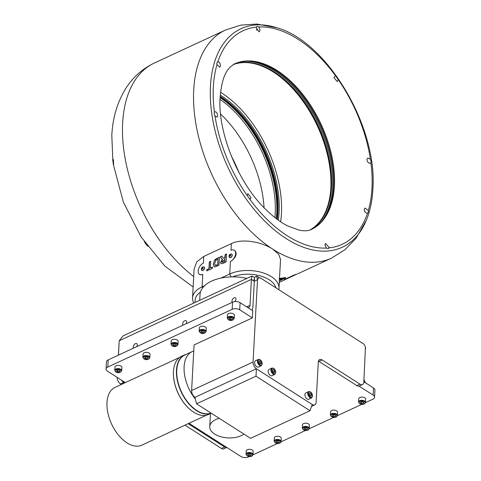 <?xml version="1.0" encoding="UTF-8"?>
<svg xmlns="http://www.w3.org/2000/svg" width="481" height="481" viewBox="0 0 481 481"><rect width="100%" height="100%" fill="white"/><g stroke="black" fill="none" stroke-linecap="round" stroke-linejoin="round"><path stroke-width="0.72" d="M365.494 402.405L365.668 399.188A3.481 1.906 -176.9 0 0 364.484 397.649A3.481 1.906 -176.9 0 0 360.804 397.192A3.481 1.906 -176.9 0 0 358.718 398.809L358.543 402.026A3.481 1.906 3.1 0 1 360.63 400.414A3.481 1.906 3.1 0 1 364.309 400.865A3.481 1.906 3.1 0 1 365.494 402.405C365.019 403.619 364.327 404.214 363.42 404.196C362.241 404.094 363.612 404.882 359.812 403.781L358.543 402.026M337.367 415.458L337.542 412.235A3.481 1.906 -176.9 0 0 336.357 410.702A3.481 1.906 -176.9 0 0 332.678 410.245A3.481 1.906 -176.9 0 0 330.591 411.862L330.417 415.079A3.481 1.906 3.1 0 1 332.503 413.468A3.481 1.906 3.1 0 1 336.183 413.919A3.481 1.906 3.1 0 1 337.367 415.458C336.892 416.672 336.201 417.267 335.293 417.249C334.109 417.147 335.485 417.935 331.686 416.829L330.417 415.079M309.241 428.505L309.415 425.288A3.481 1.906 -176.9 0 0 308.231 423.749A3.481 1.906 -176.9 0 0 304.551 423.298A3.481 1.906 -176.9 0 0 302.465 424.915L302.29 428.132A3.481 1.906 3.1 0 1 304.377 426.515A3.481 1.906 3.1 0 1 308.056 426.972A3.481 1.906 3.1 0 1 309.241 428.505C308.766 429.725 308.074 430.321 307.167 430.303C305.982 430.2 307.359 430.988 303.559 429.882L302.29 428.132M281.114 441.558L281.289 438.341A3.481 1.906 -176.9 0 0 280.104 436.802A3.481 1.906 -176.9 0 0 276.425 436.351A3.481 1.906 -176.9 0 0 274.338 437.963L274.164 441.185A3.481 1.906 3.1 0 1 276.25 439.568A3.481 1.906 3.1 0 1 279.93 440.019A3.481 1.906 3.1 0 1 281.114 441.558C280.639 442.779 279.948 443.374 279.034 443.35C277.856 443.248 279.233 444.041 275.433 442.935L274.164 441.185M234.229 318.488L234.403 315.271A3.481 1.906 -176.9 0 0 233.387 313.828A3.481 1.906 -176.9 0 0 229.647 313.263A3.481 1.906 -176.9 0 0 227.453 314.899L227.279 318.115A3.481 1.906 3.1 0 1 229.473 316.48A3.481 1.906 3.1 0 1 233.213 317.045A3.481 1.906 3.1 0 1 234.229 318.488C232.738 320.635 230.784 321.061 228.379 319.769L227.279 318.115M206.102 331.541L206.277 328.325A3.481 1.906 -176.9 0 0 205.261 326.882A3.481 1.906 -176.9 0 0 201.521 326.31A3.481 1.906 -176.9 0 0 199.326 327.946L199.152 331.168A3.481 1.906 3.1 0 1 201.347 329.533A3.481 1.906 3.1 0 1 205.086 330.098A3.481 1.906 3.1 0 1 206.102 331.541C204.605 333.688 202.657 334.115 200.252 332.822L199.152 331.168M177.976 344.594L178.144 341.378A3.481 1.906 -176.9 0 0 177.134 339.935A3.481 1.906 -176.9 0 0 173.394 339.364A3.481 1.906 -176.9 0 0 171.2 340.999L171.026 344.216A3.481 1.906 3.1 0 1 173.22 342.58A3.481 1.906 3.1 0 1 176.96 343.151A3.481 1.906 3.1 0 1 177.976 344.594C176.479 346.741 174.531 347.168 172.126 345.875L171.026 344.216M149.844 357.648L150.018 354.431A3.481 1.906 -176.9 0 0 149.008 352.982A3.481 1.906 -176.9 0 0 145.268 352.417A3.481 1.906 -176.9 0 0 143.073 354.052L142.899 357.269A3.481 1.906 3.1 0 1 145.094 355.633A3.481 1.906 3.1 0 1 148.833 356.205A3.481 1.906 3.1 0 1 149.844 357.648C148.352 359.794 146.404 360.221 143.999 358.928L142.899 357.269M252.982 454.611L253.156 451.394A3.481 1.906 -176.9 0 0 251.972 449.855A3.481 1.906 -176.9 0 0 248.298 449.404A3.481 1.906 -176.9 0 0 246.212 451.016L246.038 454.232A3.481 1.906 3.1 0 1 248.124 452.621A3.481 1.906 3.1 0 1 251.797 453.072A3.481 1.906 3.1 0 1 252.982 454.611C252.513 455.826 251.822 456.427 250.908 456.403C249.729 456.301 251.106 457.094 247.306 455.988L246.038 454.232M121.717 370.701L121.891 367.478A3.481 1.906 -176.9 0 0 120.881 366.035A3.481 1.906 -176.9 0 0 117.142 365.47A3.481 1.906 -176.9 0 0 114.947 367.105L114.773 370.322A3.481 1.906 3.1 0 1 116.967 368.687A3.481 1.906 3.1 0 1 120.707 369.258A3.481 1.906 3.1 0 1 121.717 370.701C120.226 372.841 118.278 373.268 115.867 371.981L114.773 370.322M196.525 403.799L255.982 376.208L310.017 410.744L250.559 438.335L196.525 403.799L194.973 397.306A5.351 3.114 65.1 0 1 191.606 390.536L194.077 344.943L252.363 317.899L239.712 309.812A5.351 2.934 -176.9 0 0 232.161 309.337L107.81 367.045A5.351 2.934 -176.9 0 0 106.073 369.059A5.351 2.934 -176.9 0 0 107.467 371.182L125.343 382.605M188.985 423.292L240.897 456.475A5.351 2.934 -176.9 0 0 248.455 456.95L249.38 456.523M252.946 454.864L277.507 443.47M281.072 441.811L305.633 430.417M309.199 428.757L333.76 417.364M337.325 415.71L361.886 404.311M365.458 402.657L372.805 399.248A5.351 2.934 -176.9 0 0 374.543 397.234A5.351 2.934 -176.9 0 0 373.142 395.111L359.054 386.105A5.351 3.114 -114.9 0 1 356.842 385.612L359.998 384.151L322.138 359.944L318.975 361.405L356.842 385.612M322.138 359.944A5.351 3.114 -114.9 0 0 319.643 359.554A5.351 3.114 -114.9 0 0 318.29 362.109L316.107 402.332A5.351 3.114 65.1 0 1 314.754 404.882A5.351 3.114 65.1 0 1 312.259 404.497L256.415 368.795L194.973 397.306M310.017 410.744L312.259 404.497M255.982 376.208L256.415 368.795A5.351 3.114 65.1 0 1 253.054 362.025L257.503 279.78L254.317 281.259L252.886 307.197M195.388 399.056A31.848 18.537 -114.9 0 1 184.103 366.775A31.848 18.537 -114.9 0 1 192.153 351.605A31.848 18.537 -114.9 0 1 193.747 351.01M179.527 357.461L115.031 387.391A31.848 18.537 65.1 0 0 106.98 402.561A31.848 18.537 65.1 0 0 118.458 435.077A31.848 18.537 65.1 0 0 141.841 445.165L206.337 415.235M192.153 351.605L184.794 355.02A31.848 18.537 65.1 0 0 176.743 370.19A31.848 18.537 65.1 0 0 187.885 402.29A31.848 18.537 65.1 0 0 211.003 413.053M192.683 411.52A31.848 18.537 -114.9 0 1 192.592 411.453A31.848 18.537 -114.9 0 1 173.443 371.723A31.848 18.537 -114.9 0 1 173.539 370.4A31.848 18.537 -114.9 0 1 173.551 370.292M176.473 370.172A32.041 18.651 65.1 0 0 187.83 402.651A32.041 18.651 65.1 0 0 211.207 413.185L208.82 414.369A32.107 18.693 65.1 0 1 192.773 411.58A32.107 18.693 65.1 0 1 173.461 371.518A32.107 18.693 65.1 0 1 173.563 370.184A32.107 18.693 65.1 0 1 181.794 356.126L184.782 354.816A32.041 18.651 65.1 0 0 176.473 370.172M121.344 384.463L120.515 383.928A5.351 3.114 -114.9 0 1 117.142 377.363M119.09 343.097L118.338 355.182M221.44 448.448L224.597 446.981A5.351 3.114 65.1 0 0 226.81 447.468L223.936 448.833A5.351 3.114 -114.9 0 1 221.44 448.448L184.987 425.144M106.073 369.059L106.457 361.904A5.351 2.934 3.1 0 1 108.195 359.89L232.545 302.188A5.351 2.934 3.1 0 1 240.103 302.663L252.747 310.744L252.363 317.899M251.936 310.227A8.562 4.984 65.1 0 0 252.892 307.167L252.916 307.185M257.503 279.78L258.568 277.729L257.503 279.78L256.692 276.064L254.437 277.387L251.918 276.088L251.407 279.401L254.317 281.259C253.541 279.732 253.517 279.587 254.245 280.844M118.44 355.14L119.216 340.74L251.407 279.401L250.006 305.321L246.681 306.866M219.264 418.332A18.735 10.269 -176.9 0 0 209.764 426.623A18.735 10.269 -176.9 0 0 214.652 434.048A18.735 10.269 -176.9 0 0 243.867 434.06M224.597 446.981L188.143 423.677M121.561 380.188A5.351 3.114 65.1 0 0 123.671 382.461L120.515 383.928M124.507 382.996L123.671 382.461M318.975 361.405A5.351 3.114 65.1 0 0 318.446 361.117M136.748 346.639A2.73 1.641 -57.4 0 0 137.277 344.997A2.73 1.641 -57.4 0 0 136.736 343.632A2.73 1.641 -57.4 0 0 134.578 344.21A2.73 1.641 -57.4 0 0 133.255 346.867A2.73 1.641 -57.4 0 0 133.622 348.094M234.902 301.593A2.73 1.641 -57.4 0 0 235.973 299.2A2.73 1.641 -57.4 0 0 235.425 297.835A2.73 1.641 -57.4 0 0 233.273 298.412A2.73 1.641 -57.4 0 0 231.944 301.07A2.73 1.641 -57.4 0 0 232.317 302.296M186.099 323.743A2.73 1.641 -57.4 0 0 186.622 322.096A2.73 1.641 -57.4 0 0 186.081 320.731A2.73 1.641 -57.4 0 0 183.928 321.308A2.73 1.641 -57.4 0 0 182.6 323.966A2.73 1.641 -57.4 0 0 182.972 325.192M199.717 300.312L200.03 294.528A35.594 19.517 3.1 0 1 211.592 281.12A35.594 19.517 3.1 0 1 246.975 278.385M365.44 347.156L363.846 381.986A5.351 3.114 65.1 0 1 362.494 384.535L359.337 385.996A5.351 3.114 -114.9 0 1 359.054 386.105M254.293 281.247L254.028 280.399M254.437 277.387L254.311 279.708M119.216 340.74L123.04 335.894L251.918 276.088M254.347 281.247L254.281 280.609M363.858 381.776L373.533 387.957A5.351 2.934 3.1 0 1 374.927 390.079L374.543 397.234M308.646 391.606L305.802 392.923A3.481 2.026 65.1 0 0 304.924 394.582A3.481 2.026 65.1 0 0 306.175 398.13A3.481 2.026 65.1 0 0 308.73 399.236L311.574 397.913A3.481 2.026 -114.9 0 1 309.018 396.813A3.481 2.026 -114.9 0 1 307.762 393.26A3.481 2.026 -114.9 0 1 308.646 391.606C310.804 391.39 312.121 392.887 312.59 396.097L311.574 397.913M268.139 371.067A3.481 2.026 65.1 0 0 269.39 374.615A3.481 2.026 65.1 0 0 271.945 375.721L274.789 374.398A3.481 2.026 -114.9 0 1 272.234 373.298A3.481 2.026 -114.9 0 1 270.983 369.745A3.481 2.026 -114.9 0 1 271.861 368.091L269.017 369.408A3.481 2.026 65.1 0 0 268.139 371.067M254.617 362.421A3.481 2.026 65.1 0 0 255.868 365.975A3.481 2.026 65.1 0 0 258.423 367.075L261.267 365.758A3.481 2.026 -114.9 0 1 258.712 364.652A3.481 2.026 -114.9 0 1 257.455 361.105A3.481 2.026 -114.9 0 1 258.339 359.445L255.495 360.762A3.481 2.026 65.1 0 0 254.617 362.421M359.998 384.151A5.351 3.114 65.1 0 0 362.494 384.535M258.568 277.729L260.558 278.036L362.975 343.506C364.508 344.432 365.398 346.236 365.638 348.911M260.035 364.009L258.988 362.536L259.073 360.984L260.203 360.9L261.243 362.373L261.159 363.925L260.035 364.009M259.049 361.435L260.203 360.9M259.584 363.371A1.611 0.938 65.1 0 0 259.145 362.367A1.611 0.938 65.1 0 0 259.006 362.193L259.668 363.101L261.243 362.373M259.644 363.462L259.668 363.101M273.557 372.655L272.511 371.182L272.595 369.63L273.725 369.546L274.765 371.013L274.681 372.571L273.557 372.655M272.571 370.081L273.725 369.546M272.535 370.821L273.19 371.747L274.765 371.013M273.172 372.108L273.19 371.747M273.106 372.017A1.611 0.938 65.1 0 0 272.667 371.013A1.611 0.938 65.1 0 0 272.535 370.839M247.3 307.263A4.281 2.495 65.1 0 0 248.924 307.365A4.281 2.495 65.1 0 0 250.006 305.321M364.003 379.124A4.281 2.495 65.1 0 0 366.281 383.321M119.541 371.639L117.743 371.837L116.432 371.061L116.913 370.093L118.711 369.901L120.022 370.671L119.541 371.639L119.601 370.424M118.194 369.955A1.611 0.884 -176.9 0 0 118.735 369.949A1.611 0.884 -176.9 0 0 118.783 369.943L117.839 370.045L117.743 371.837M250.89 455.507L249.128 455.772L247.733 455.044L248.094 454.058L249.855 453.793L251.25 454.521L250.89 455.507L250.95 454.365M249.386 453.866A1.611 0.884 -176.9 0 0 249.988 453.866L249.23 453.98L249.128 455.772M147.667 358.585L145.869 358.784L144.559 358.008L145.04 357.04L146.837 356.848L148.148 357.623L147.667 358.585L147.733 357.377M146.32 356.902A1.611 0.884 -176.9 0 0 146.861 356.896A1.611 0.884 -176.9 0 0 146.909 356.89L145.965 356.998L145.869 358.784M175.793 345.538L173.996 345.731L172.685 344.961L173.166 343.993L174.964 343.795L176.274 344.57L175.793 345.538L175.86 344.324M175.042 343.843L174.092 343.945L173.996 345.731M174.447 343.855A1.611 0.884 -176.9 0 0 174.994 343.849A1.611 0.884 -176.9 0 0 175.036 343.843M203.92 332.485L202.122 332.678L200.811 331.908L201.292 330.94L203.09 330.742L204.401 331.517L203.92 332.485L203.986 331.271M202.573 330.802A1.611 0.884 -176.9 0 0 203.12 330.796A1.611 0.884 -176.9 0 0 203.168 330.79L202.218 330.892L202.122 332.678M232.046 319.432L230.249 319.625L228.938 318.855L229.419 317.887L231.217 317.694L232.527 318.464L232.046 319.432L232.113 318.218M230.7 317.749A1.611 0.884 -176.9 0 0 231.247 317.743A1.611 0.884 -176.9 0 0 231.295 317.737L230.345 317.839L230.249 319.625M279.016 442.454L277.26 442.718L275.86 441.991L276.22 441.005L277.982 440.74L279.377 441.468L279.016 442.454L279.076 441.311M277.513 440.812A1.611 0.884 -176.9 0 0 278.12 440.812L277.357 440.927L277.26 442.718M307.143 429.401L305.387 429.665L303.986 428.938L304.347 427.952L306.108 427.687L307.503 428.415L307.143 429.401L307.209 428.258M305.639 427.759A1.611 0.884 -176.9 0 0 306.247 427.759L305.483 427.88L305.387 429.665M335.269 416.354L333.513 416.612L332.112 415.885L332.473 414.899L334.235 414.64L335.63 415.362L335.269 416.354L335.335 415.205M333.766 414.706A1.611 0.884 -176.9 0 0 334.373 414.706L333.61 414.826L333.513 416.612M363.395 403.3L361.64 403.559L360.239 402.837L360.6 401.845L362.361 401.587L363.756 402.308L363.395 403.3L363.462 402.158M361.892 401.653A1.611 0.884 -176.9 0 0 362.5 401.659L361.736 401.773L361.64 403.559M275.914 287.854A26.762 14.67 -176.9 0 0 259.223 275.625A26.762 14.67 -176.9 0 0 232.624 276.876M200.439 292.117A26.762 14.67 -176.9 0 0 195.25 302.387M193.765 303.072A29.437 16.138 3.1 0 1 192.544 297.919A29.437 16.138 3.1 0 1 202.104 286.832L204.623 285.66M202.621 287.872L202.104 286.832L202.784 274.32L201.359 274.777L199.615 274.447M220.929 278.096L229.738 274.008A29.437 16.138 3.1 0 1 261.832 272.468A29.437 16.138 3.1 0 1 278.968 288.281L280.531 259.403L278.667 254.251L272.769 249.14C262.41 242.316 242.797 237.981 231.385 243.614L203.752 256.439L196.819 261.838L194.108 269.041L192.544 297.919M202.784 274.32A6.692 4.016 122.6 0 1 199.483 274.368A6.692 4.016 122.6 0 1 198.148 271.019A6.692 4.016 122.6 0 1 203.385 263.143L203.752 256.439M147.228 245.713C144.432 242.202 143.813 241.035 145.376 242.202L148.142 246.35L147.228 245.713M144.39 241.6L145.376 242.202M113.282 164.298L112.915 159.037L113.426 159.86C113.69 164.502 113.648 165.981 113.282 164.298L123.352 202.05L141.047 236.862L164.851 266.101L193.134 286.965M274.885 217.568A91.258 53.12 65.1 0 0 275.204 213.45A91.258 53.12 65.1 0 0 220.051 99.399M220.124 97.619A92.328 53.746 -114.9 0 1 276.713 213.546A92.328 53.746 -114.9 0 1 276.292 218.663M277.182 215.241A92.057 53.589 65.1 0 0 250.258 127.14A92.057 53.589 65.1 0 0 223.31 99.152M220.154 97.018A91.258 53.12 -114.9 0 1 223.569 99.339A91.258 53.12 -114.9 0 1 250.541 127.273A91.258 53.12 -114.9 0 1 277.206 214.923A91.258 53.12 -114.9 0 1 276.767 219.029M277.272 219.402A91.258 53.12 65.1 0 0 251.136 126.996A91.258 53.12 65.1 0 0 220.19 96.392M220.286 95.112A92.057 53.589 -114.9 0 1 252.032 126.317A92.057 53.589 -114.9 0 1 278.313 220.16M220.557 92.274A95.539 55.616 -114.9 0 1 281.445 213.738A95.539 55.616 -114.9 0 1 280.651 221.783M330.669 190.422A92.057 53.589 65.1 0 0 303.745 102.321A92.057 53.589 65.1 0 0 276.797 74.327M233.153 64.622A91.258 53.12 -114.9 0 1 277.062 74.513A91.258 53.12 -114.9 0 1 304.034 102.447A91.258 53.12 -114.9 0 1 330.7 190.103A91.258 53.12 -114.9 0 1 309.902 230.014M310.149 229.936A91.258 53.12 65.1 0 0 304.623 102.176A91.258 53.12 65.1 0 0 233.375 64.49M247.186 61.291A92.057 53.589 -114.9 0 1 305.525 101.497A92.057 53.589 -114.9 0 1 321.506 221.452M333.423 189.243A92.328 53.746 65.1 0 0 333.561 187.169A92.328 53.746 65.1 0 0 279.473 72.986M234.211 64.039A91.258 53.12 -114.9 0 1 279.822 73.232A91.258 53.12 -114.9 0 1 333.628 186.339A91.258 53.12 -114.9 0 1 333.459 188.823A91.258 53.12 -114.9 0 1 311.033 229.587M217.003 64.526L216.763 63.197L217.899 61.682C219.534 62.043 220.37 63.45 220.4 65.885L219.709 67.268L217.003 64.526A117.713 68.524 65.1 0 0 213.36 86.808A117.713 68.524 65.1 0 0 214.43 112.097C216.107 111.345 217.196 112.596 217.695 115.849L217.141 117.166L214.965 115.861L214.057 113.161L214.845 111.736M247.264 195.659L247.817 193.602L250.98 197.571L250.415 198.893L249.561 198.9L247.264 195.659A117.713 68.524 65.1 0 1 214.965 115.861M324.891 244.817L326.467 248.064L328.264 248.689L329.052 247.264L325.451 243.5L324.891 244.817M328.956 247.883A117.713 68.524 65.1 0 0 367.442 213.336L368.47 211.868L368.338 210.486L364.971 208.063L364.171 209.488C364.598 211.742 365.692 213.029 367.442 213.336L367.767 213.251M364.303 210.353L364.917 211.303A117.178 68.212 65.1 0 1 364.851 211.538M366.877 159.524C367.586 162.68 368.933 163.811 370.917 162.921L371.176 161.905L370.376 159.157L367.815 158.033L366.877 159.524M370.472 163.293L370.917 162.921A117.713 68.524 65.1 0 1 371.981 188.209A117.713 68.524 65.1 0 1 368.338 210.486M338.107 80.086L338.083 79.359L335.78 76.118L334.866 76.154L333.946 77.639L337.229 81.548L338.107 80.086M258.874 26.954L260.035 30.393L259.109 31.878L256.265 27.766L256.962 26.383L258.874 26.954A117.713 68.524 65.1 0 1 335.78 76.118M217.55 61.778L217.899 61.682A117.713 68.524 65.1 0 1 256.391 27.134M256.842 30.429L256.457 29.419M279.515 278.15A125.781 73.22 -114.9 0 0 280.026 278.132L279.503 278.379M279.058 278.583L285.269 277.597L285.714 277.898L279.792 280.688A125.781 73.22 -114.9 0 1 279.371 280.766M282.618 278.06L282.413 278.337L282.455 277.976M285.269 277.597L285.714 277.898L279.701 280.441A125.511 73.064 -114.9 0 1 279.389 280.501M279.389 280.435L283.664 278.403L279.425 279.786M283.664 278.403L283.273 278.072M279.455 279.196L280.261 278.697L279.485 278.721M292.695 275.866L287.013 278.667A125.781 73.22 -114.9 0 1 284.217 279.611L294.083 275.03A125.781 73.22 -114.9 0 0 296.801 274.116L279.287 282.383M287.253 278.289L286.904 278.421A125.511 73.064 -114.9 0 1 286.291 278.643M287.223 278.216L287.295 278.391A125.781 73.22 -114.9 0 0 288.462 277.976L294.576 275.09A125.781 73.22 -114.9 0 1 293.873 275.336L287.295 278.391M280.261 278.697L279.557 278.445M282.395 278.283L279.443 279.485M285.179 277.351L285.624 277.651M231.385 243.614L231.018 250.324L231.571 250.102A6.692 4.016 122.6 0 1 234.319 250.27A6.692 4.016 122.6 0 1 235.191 255.838A6.692 4.016 122.6 0 1 230.417 261.496L232.744 259.956L235.035 257.299A6.692 4.016 122.6 0 0 235.365 251.154L234.319 250.27M231.74 254.154A2.032 1.221 122.6 0 1 231.812 254.196A2.032 1.221 122.6 0 1 231.926 256.247A2.032 1.221 122.6 0 1 230.062 257.744A2.032 1.221 122.6 0 1 229.623 257.624A2.032 1.221 122.6 0 1 229.557 257.575M204.106 266.979A2.032 1.221 122.6 0 1 204.178 267.015A2.032 1.221 122.6 0 1 204.293 269.071A2.032 1.221 122.6 0 1 202.423 270.569A2.032 1.221 122.6 0 1 201.99 270.442A2.032 1.221 122.6 0 1 201.924 270.4M221.861 256.096L220.262 256.842L222.396 259.361L220.49 262.404L220.989 263.768L223.13 263.354L226.112 261.965L226.545 253.92L225.18 254.557L224.693 258.105L223.533 258.267L221.861 256.096M221.909 259.151L222.577 259.475L220.671 262.518L221.086 263.822M212.355 268.35L212.428 267.009L210.335 267.983L210.696 261.279L209.331 261.911L208.964 268.614L206.872 269.588L206.8 270.929L212.355 268.35M214.448 260.329L213.305 263.913L214.135 266.769L215.061 266.943L219.005 265.265L219.444 257.221L215.488 259.223L214.448 260.329L213.305 263.913M229.16 257.119A2.032 1.221 -57.4 0 0 229.485 257.533A2.032 1.221 -57.4 0 0 229.924 257.654A2.032 1.221 -57.4 0 0 231.932 255.826A2.032 1.221 -57.4 0 0 231.674 254.106A2.032 1.221 -57.4 0 0 231.241 253.986A2.032 1.221 -57.4 0 0 231.163 253.986A2.315 2.315 0 0 0 229.16 257.119M201.527 269.937A2.032 1.221 -57.4 0 0 201.852 270.358A2.032 1.221 -57.4 0 0 202.291 270.478A2.032 1.221 -57.4 0 0 204.299 268.651A2.032 1.221 -57.4 0 0 204.04 266.931A2.032 1.221 -57.4 0 0 203.607 266.811A2.032 1.221 -57.4 0 0 203.529 266.811A2.315 2.315 0 0 0 201.527 269.937M229.251 255.399A1.016 0.613 -57.4 0 0 229.593 256.319A1.016 0.613 -57.4 0 0 230.597 255.405A1.016 0.613 -57.4 0 0 230.255 254.485A1.016 0.613 -57.4 0 0 229.251 255.399M201.617 268.224A1.016 0.613 -57.4 0 0 201.96 269.144A1.016 0.613 -57.4 0 0 202.964 268.23A1.016 0.613 -57.4 0 0 202.621 267.304A1.016 0.613 -57.4 0 0 201.617 268.224M202.248 267.622L202.766 267.622L202.802 268.224L201.816 268.825L202.248 267.622L202.784 267.917M202.784 267.965A0.667 0.403 -57.4 0 0 202.267 268.825L202.717 267.917M202.248 268.524L201.779 268.224M229.882 254.798L230.399 254.798L230.435 255.405L229.449 256.006L229.882 254.798L230.417 255.098M230.417 255.146A0.667 0.403 -57.4 0 0 229.9 256L230.351 255.098M229.882 255.7L229.413 255.399M217.893 264.67L215.115 265.302L214.67 263.354L215.963 260.215L218.001 259.193L217.893 264.67L215.987 265.482L215.211 265.35M219.432 257.425L215.668 259.337L214.628 260.443M213.486 264.027L214.225 266.823M218.001 259.193L217.713 264.556M212.416 267.214L210.335 267.983M210.684 261.484L209.512 262.025L209.145 268.729L207.052 269.703L206.992 270.839M221.957 256.247L220.262 256.842M220.442 256.956L221.038 258.032M224.922 259.301L225 261.375L222.751 262.392L221.861 261.694L224.922 259.301L224.819 261.261L222.571 262.277L221.861 261.694M226.539 254.124L225.361 254.671L225.174 258.075L223.623 258.315M221.218 258.147L222 259.205M235.365 251.196C236.484 252.862 236.375 254.888 235.035 257.263M278.968 288.281A29.437 16.138 3.1 0 1 278.776 289.682M253.77 279.984L254.611 279.257L254.395 279.96M310.341 396.164L309.295 394.697L309.379 393.139L310.51 393.061L311.55 394.528L311.466 396.085L310.341 396.164M309.89 395.532A1.611 0.938 65.1 0 0 309.451 394.528A1.611 0.938 65.1 0 0 309.313 394.354M309.313 394.336L309.974 395.262L311.55 394.528M309.95 395.622L309.974 395.262M309.355 393.596L310.51 393.061M186.508 354.226A32.041 18.651 65.1 0 0 184.782 354.816M359.992 403.757A3.048 1.671 -176.9 0 0 364.291 403.763A3.048 1.671 -176.9 0 0 364.009 401.388A3.048 1.671 -176.9 0 0 359.704 401.382A3.048 1.671 -176.9 0 0 359.992 403.757M331.866 416.811A3.048 1.671 -176.9 0 0 336.165 416.817A3.048 1.671 -176.9 0 0 335.882 414.442A3.048 1.671 -176.9 0 0 331.577 414.436A3.048 1.671 -176.9 0 0 331.866 416.811M303.739 429.864A3.048 1.671 -176.9 0 0 308.038 429.87A3.048 1.671 -176.9 0 0 307.756 427.495A3.048 1.671 -176.9 0 0 303.451 427.489A3.048 1.671 -176.9 0 0 303.739 429.864M275.613 442.911A3.048 1.671 -176.9 0 0 279.912 442.917A3.048 1.671 -176.9 0 0 279.623 440.548A3.048 1.671 -176.9 0 0 275.324 440.542A3.048 1.671 -176.9 0 0 275.613 442.911M228.577 319.763A3.048 1.671 -176.9 0 0 232.888 319.925A3.048 1.671 -176.9 0 0 232.894 317.556A3.048 1.671 -176.9 0 0 228.583 317.394A3.048 1.671 -176.9 0 0 228.577 319.763M200.451 332.81A3.048 1.671 -176.9 0 0 204.762 332.978A3.048 1.671 -176.9 0 0 204.768 330.609A3.048 1.671 -176.9 0 0 200.457 330.447A3.048 1.671 -176.9 0 0 200.451 332.81M172.324 345.863A3.048 1.671 -176.9 0 0 176.629 346.031A3.048 1.671 -176.9 0 0 176.635 343.662A3.048 1.671 -176.9 0 0 172.33 343.494A3.048 1.671 -176.9 0 0 172.324 345.863M144.192 358.916A3.048 1.671 -176.9 0 0 148.503 359.085A3.048 1.671 -176.9 0 0 148.509 356.716A3.048 1.671 -176.9 0 0 144.204 356.547A3.048 1.671 -176.9 0 0 144.192 358.916M247.487 455.964A3.048 1.671 -176.9 0 0 251.785 455.97A3.048 1.671 -176.9 0 0 251.497 453.595A3.048 1.671 -176.9 0 0 247.198 453.589A3.048 1.671 -176.9 0 0 247.487 455.964M116.065 371.969A3.048 1.671 -176.9 0 0 120.376 372.132A3.048 1.671 -176.9 0 0 120.382 369.769A3.048 1.671 -176.9 0 0 116.071 369.6A3.048 1.671 -176.9 0 0 116.065 371.969M191.606 390.536L253.054 362.025M308.369 393.302A3.048 1.774 65.1 0 0 310.287 397.162A3.048 1.774 65.1 0 0 312.482 395.929A3.048 1.774 65.1 0 0 310.564 392.063A3.048 1.774 65.1 0 0 308.369 393.302M271.585 369.787A3.048 1.774 65.1 0 0 273.503 373.647A3.048 1.774 65.1 0 0 275.697 372.414A3.048 1.774 65.1 0 0 273.779 368.548A3.048 1.774 65.1 0 0 271.585 369.787M258.063 361.141A3.048 1.774 65.1 0 0 259.98 365.001A3.048 1.774 65.1 0 0 262.175 363.768A3.048 1.774 65.1 0 0 260.257 359.908A3.048 1.774 65.1 0 0 258.063 361.141M108.195 359.89L107.81 367.045M232.545 302.188L232.161 309.337M373.533 387.957L373.142 395.111M240.103 302.663L239.712 309.812M193.705 276.503A125.781 73.22 -114.9 0 1 122.655 122.902A125.781 73.22 -114.9 0 1 154.461 62.981C142.292 68.807 132.624 77.477 125.451 89.003C117.166 102.7 112.62 118.188 111.808 135.48L112.873 161.406M220.605 114.075A91.258 53.12 -114.9 0 1 264.033 207.672M334.421 185.973A91.258 53.12 65.1 0 0 301.521 92.803A91.258 53.12 65.1 0 0 234.524 63.889L230.255 66.943L228.054 69.559C223.887 74.783 221.248 84.025 220.142 97.282C217.394 131.499 238.059 183.207 266.005 209.668C273.641 217.117 280.964 222.595 287.981 226.094L299.561 230.267C304.563 231.163 308.489 230.892 311.345 229.449A91.258 53.12 65.1 0 0 334.421 185.973M249.561 198.9A117.713 68.524 65.1 0 0 326.467 248.064M210.462 86.129A120.43 70.106 65.1 0 0 272.541 228.373A120.43 70.106 65.1 0 0 366.312 220.382C370.039 211.327 372.216 201.034 372.847 189.496C377.916 127.417 327.483 41.763 276.936 27.766A120.43 70.106 65.1 0 0 210.462 86.129M276.936 27.766L256.854 24.05L240.807 25.12L225.517 30.008A125.781 73.22 65.1 0 0 193.717 89.929A125.781 73.22 65.1 0 0 272.769 249.14A125.781 73.22 65.1 0 0 331.403 258.195L345.009 249.675L356.187 238.113L366.312 220.382M370.376 159.157A117.713 68.524 65.1 0 0 338.083 79.359M231.229 155.856A95.755 55.742 -114.9 0 1 238.991 172.577M231.175 276.9L229.738 274.008L230.417 261.496M311.598 406.349L314.754 404.882M209.764 426.623L210.468 413.564M259.091 277.603L256.692 276.064M274.789 374.398L275.805 372.583C275.336 369.378 274.02 367.875 271.861 368.091M261.267 365.758L262.283 363.937C261.814 360.732 260.498 359.235 258.339 359.445M225.517 30.008L154.461 62.981M331.403 258.195L297.486 273.936"/></g></svg>
